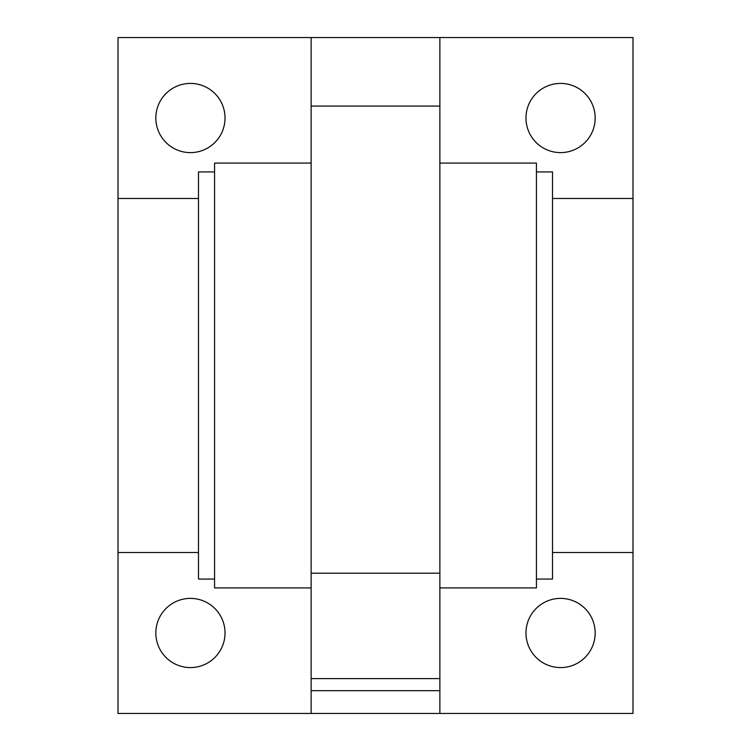<?xml version="1.0" encoding="UTF-8"?>
<svg xmlns="http://www.w3.org/2000/svg" width="751" height="751" viewBox="0 0 751 751"><rect width="100%" height="100%" fill="white"/><g stroke="black" fill="none" stroke-linecap="round" stroke-linejoin="round"><path stroke-width="1.13" d="M118.01 552.52L118.01 37.55L311.13 37.55L311.13 713.45L118.01 713.45L118.01 552.52L198.48 552.52M311.13 587.93L214.57 587.93L214.57 163.07L311.13 163.07M439.87 163.07L536.43 163.07L536.43 587.93L439.87 587.93M214.57 579.077L198.48 579.077L198.48 171.923L214.57 171.923M632.99 375.5L632.99 37.55L439.87 37.55L439.87 713.45L632.99 713.45L632.99 375.5M536.43 579.077L552.52 579.077L552.52 171.923L536.43 171.923M595.168 118.01A34.602 34.602 0 0 0 560.565 83.417A34.602 34.602 0 0 0 525.972 118.01A34.602 34.602 0 0 0 560.565 152.613A34.602 34.602 0 0 0 595.168 118.01M595.168 632.99A34.602 34.602 0 0 0 560.565 598.387A34.602 34.602 0 0 0 525.972 632.99A34.602 34.602 0 0 0 560.565 667.583A34.602 34.602 0 0 0 595.168 632.99M225.028 118.01A34.602 34.602 0 0 0 190.435 83.417A34.602 34.602 0 0 0 155.832 118.01A34.602 34.602 0 0 0 190.435 152.613A34.602 34.602 0 0 0 225.028 118.01M225.028 632.99A34.602 34.602 0 0 0 190.435 598.387A34.602 34.602 0 0 0 155.832 632.99A34.602 34.602 0 0 0 190.435 667.583A34.602 34.602 0 0 0 225.028 632.99M311.13 690.676L439.87 690.676M311.13 713.45L439.87 713.45M311.13 573.21L439.87 573.21M311.13 106.079L439.87 106.079M311.13 37.55L439.87 37.55M311.13 678.604L439.87 678.604M118.01 198.48L198.48 198.48M552.52 198.48L632.99 198.48M552.52 552.52L632.99 552.52"/></g></svg>
